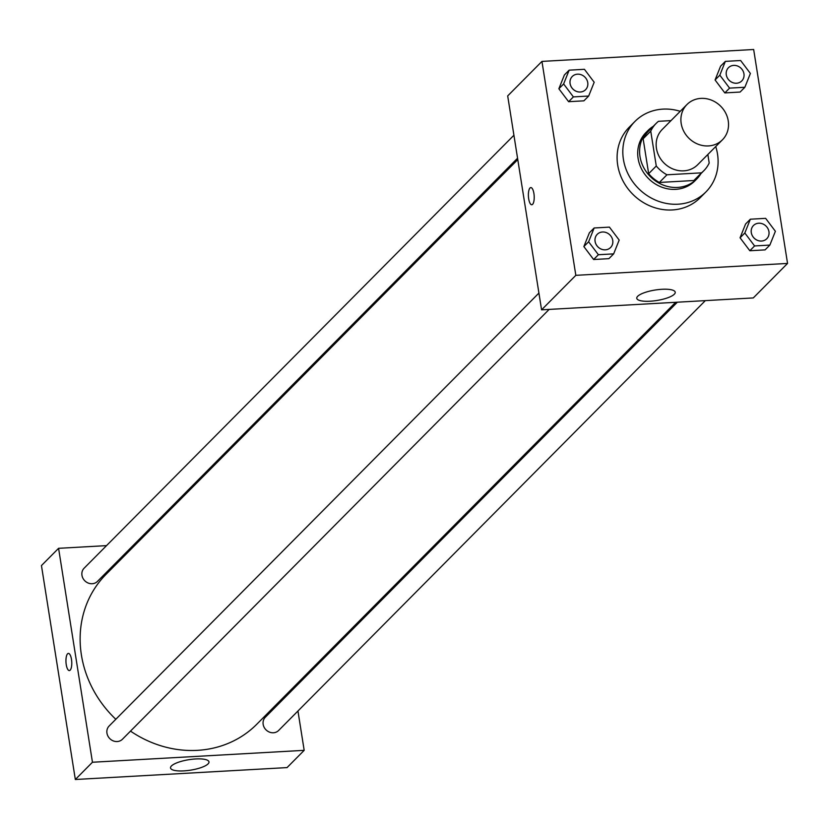 <?xml version="1.0" encoding="UTF-8"?>
<svg xmlns="http://www.w3.org/2000/svg" width="829" height="829" viewBox="0 0 829 829"><rect width="100%" height="100%" fill="white"/><g stroke="black" fill="none" stroke-linecap="round" stroke-linejoin="round"><path stroke-width="1.24" d="M681.189 123.48A25.015 22.559 -135.2 0 1 686.961 104.537A25.015 22.559 -135.2 0 1 720.608 106.153A25.015 22.559 -135.2 0 1 722.463 139.78A25.015 22.559 -135.2 0 1 697.997 144.184A25.015 22.559 -135.2 0 1 681.189 123.48M722.463 139.78L697.717 164.702A25.015 22.559 -135.2 0 1 673.262 169.106A25.015 22.559 -135.2 0 1 656.444 148.401A25.015 22.559 -135.2 0 1 662.226 129.459L686.961 104.537M703.811 170.743L696.194 178.411A33.585 30.29 -135.2 0 1 693.852 180.515L659.345 182.463L666.951 174.795L701.458 172.846A33.585 30.29 -135.2 0 0 703.811 170.743A33.585 30.29 -135.2 0 0 709.199 163.023L707.852 154.505M671.013 120.609L658.485 121.314A33.585 30.29 -135.2 0 0 656.133 123.417A33.585 30.29 -135.2 0 0 650.744 131.137L656.267 166.007A33.585 30.29 -135.2 0 0 666.951 174.795M650.744 131.137L643.138 138.806L648.661 173.675L656.267 166.007M643.138 138.806A33.585 30.29 -135.2 0 1 648.527 131.086L656.133 123.417M659.345 182.463A33.585 30.29 -135.2 0 1 648.661 173.675M653.211 126.36A34.393 31.015 44.8 0 0 647.957 130.516A34.393 31.015 44.8 0 0 650.506 176.764A34.393 31.015 44.8 0 0 696.764 178.981A34.393 31.015 44.8 0 0 700.888 173.696M696.764 178.981L694.868 180.898A34.393 31.015 -135.2 0 1 661.221 186.95A34.393 31.015 -135.2 0 1 638.112 158.484A34.393 31.015 -135.2 0 1 646.05 132.433L647.957 130.516M693.852 180.515L701.458 172.846M715.728 146.557A50.02 45.108 -135.2 0 1 705.956 191.903A50.02 45.108 -135.2 0 1 657.024 200.722A50.02 45.108 -135.2 0 1 623.408 159.313A50.02 45.108 -135.2 0 1 634.962 121.428A50.02 45.108 -135.2 0 1 680.236 111.314M705.956 191.903L700.246 197.654A50.02 45.108 -135.2 0 1 651.314 206.473A50.02 45.108 -135.2 0 1 617.698 165.064A50.02 45.108 -135.2 0 1 629.252 127.179L634.962 121.428M725.354 61.377L720.598 66.175L715.075 79.967L724.826 92.91L740.11 92.05L744.867 87.263L750.39 73.46L740.629 60.517L725.354 61.377L719.831 75.18L729.582 88.123L744.867 87.263M750.349 219.208L745.592 223.996L740.069 237.799L749.83 250.741L765.105 249.881L769.861 245.083L775.384 231.291L765.633 218.348L750.349 219.208L744.825 233.001L754.587 245.944L769.861 245.083M787.55 263.425L753.665 49.502L541.948 61.408L575.834 275.332L787.55 263.425L753.292 297.932L541.575 309.839L575.834 275.332M569.15 70.164L564.394 74.952L558.87 88.755L568.621 101.698L583.906 100.837L588.663 96.04L594.186 82.247L584.424 69.304L569.15 70.164L563.627 83.957L573.388 96.9L588.663 96.04M594.144 227.985L589.388 232.783L583.865 246.576L593.626 259.518L608.9 258.658L613.657 253.871L619.18 240.068L609.429 227.125L594.144 227.985L588.621 241.788L598.383 254.731L613.657 253.871M541.575 309.839L507.69 95.915L541.948 61.408M637.688 296.285A19.471 5.306 -9 0 1 658.589 289.57A19.471 5.306 -9 0 1 675.231 292.212A19.471 5.306 -9 0 1 656.827 300.492A19.471 5.306 -9 0 1 636.765 298.305A19.471 5.306 -9 0 1 637.688 296.285M531.783 204.753A8.601 2.881 86.8 0 1 528.684 198.805A8.601 2.881 86.8 0 1 530.809 187.582A8.601 2.881 86.8 0 1 534.177 196.007A8.601 2.881 86.8 0 1 531.772 204.753A8.601 2.881 86.8 0 1 528.674 198.805A8.601 2.881 86.8 0 1 530.819 187.582M115.822 719.282A106.299 95.863 -135.2 0 1 81.397 654.951A106.299 95.863 -135.2 0 1 105.946 574.445L517.783 159.593M675.666 302.295L256.814 724.214A106.299 95.863 -135.2 0 1 130.505 731.116M538.923 293.072L109.117 726.028A9.378 8.456 44.8 0 0 109.822 738.639A9.378 8.456 44.8 0 0 122.433 739.24L549.14 309.414M517.555 158.215L97.439 581.419A9.378 8.456 -135.2 0 1 88.257 583.067A9.378 8.456 -135.2 0 1 81.957 575.305A9.378 8.456 -135.2 0 1 84.123 568.197L513.918 135.251M705.334 300.626L278.637 730.463A9.378 8.456 -135.2 0 1 269.456 732.111A9.378 8.456 -135.2 0 1 263.156 724.349A9.378 8.456 -135.2 0 1 265.321 717.251L677.345 302.202M136.205 543.959L134.526 544.052L136.205 543.959M75.335 779.498L41.45 565.575L58.579 548.321L106.537 545.627L58.579 548.321L92.454 762.245L304.181 750.338L297.953 711.002L304.181 750.338L287.052 767.592L75.335 779.498L92.454 762.245L304.181 750.338M294.316 688.039L294.098 686.661L294.316 688.039M595.077 241.426A9.378 8.456 -135.2 0 1 597.243 234.317A9.378 8.456 -135.2 0 1 597.253 234.317A9.378 8.456 -135.2 0 1 609.875 234.908A9.378 8.456 -135.2 0 1 610.579 247.519A9.378 8.456 -135.2 0 1 610.558 247.539A9.378 8.456 -135.2 0 1 601.388 249.187A9.378 8.456 -135.2 0 1 595.077 241.426M589.388 232.783L583.865 246.576L588.621 241.788M583.865 246.576L593.626 259.518L598.383 254.731M593.626 259.518L608.9 258.658M610.558 247.539L610.579 247.519A9.378 8.456 -135.2 0 1 601.398 249.177A9.378 8.456 -135.2 0 1 595.098 241.405A9.378 8.456 -135.2 0 1 597.263 234.306L597.263 234.306M766.763 238.752L766.773 238.742A9.378 8.456 -135.2 0 1 757.602 240.389A9.378 8.456 -135.2 0 1 751.302 232.628A9.378 8.456 -135.2 0 1 753.447 225.54A9.378 8.456 -135.2 0 1 753.457 225.529A9.378 8.456 -135.2 0 1 766.079 226.13A9.378 8.456 -135.2 0 1 766.773 238.742A9.378 8.456 -135.2 0 1 766.763 238.752A9.378 8.456 -135.2 0 1 757.592 240.41A9.378 8.456 -135.2 0 1 751.281 232.638A9.378 8.456 -135.2 0 1 753.468 225.519L753.468 225.519M745.592 223.996L740.069 237.799L744.825 233.001M740.069 237.799L749.83 250.741L754.587 245.944M749.83 250.741L765.105 249.881M585.564 89.708L585.575 89.698A9.378 8.456 -135.2 0 1 576.404 91.345A9.378 8.456 -135.2 0 1 570.103 83.584A9.378 8.456 -135.2 0 1 572.248 76.496A9.378 8.456 -135.2 0 1 572.259 76.486A9.378 8.456 -135.2 0 1 584.88 77.087A9.378 8.456 -135.2 0 1 585.575 89.698A9.378 8.456 -135.2 0 1 585.564 89.708A9.378 8.456 -135.2 0 1 576.383 91.366A9.378 8.456 -135.2 0 1 570.083 83.594A9.378 8.456 -135.2 0 1 572.269 76.475L572.269 76.475M564.394 74.952L558.87 88.755L563.627 83.957M558.87 88.755L568.621 101.698L573.388 96.9M568.621 101.698L583.906 100.837M741.779 80.91L741.768 80.931A9.378 8.456 -135.2 0 1 741.768 80.931A9.378 8.456 -135.2 0 1 732.587 82.579A9.378 8.456 -135.2 0 1 726.287 74.817A9.378 8.456 -135.2 0 1 728.453 67.709A9.378 8.456 -135.2 0 1 728.463 67.709A9.378 8.456 -135.2 0 1 741.085 68.299A9.378 8.456 -135.2 0 1 741.779 80.91A9.378 8.456 -135.2 0 1 732.608 82.568A9.378 8.456 -135.2 0 1 726.297 74.797A9.378 8.456 -135.2 0 1 728.463 67.698L728.453 67.709M720.598 66.175L715.075 79.967L719.831 75.18M715.075 79.967L724.826 92.91L729.582 88.123M724.826 92.91L740.11 92.05M67.563 653.822A8.601 2.881 -93.2 0 0 66.082 663.407A8.601 2.881 -93.2 0 0 69.346 670.578A8.601 2.881 86.8 0 1 66.082 663.407A8.601 2.881 86.8 0 1 67.563 653.822A8.601 2.881 86.8 0 1 68.372 653.407A8.601 2.881 -93.2 0 0 67.563 653.822M68.372 653.407A8.601 2.881 86.8 0 1 71.74 661.832A8.601 2.881 86.8 0 1 69.335 670.578M58.579 548.321L92.454 762.245M208.069 763.892A19.471 5.306 -9 0 1 187.167 770.607A19.471 5.306 -9 0 1 170.525 767.965A19.471 5.306 -9 0 1 188.929 759.685A19.471 5.306 -9 0 1 208.981 761.872A19.471 5.306 -9 0 1 208.069 763.892"/></g></svg>
